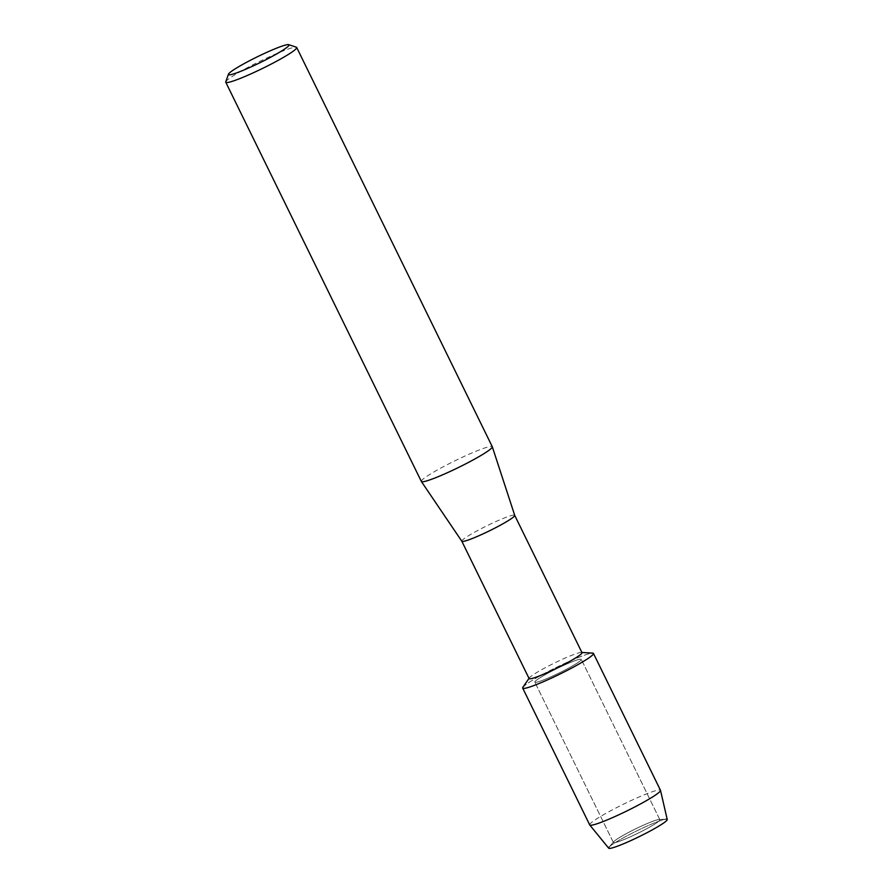 <?xml version="1.0" encoding="UTF-8"?>
<svg xmlns="http://www.w3.org/2000/svg" width="893" height="893" viewBox="0 0 893 893"><rect width="100%" height="100%" fill="white"/><g stroke="black" fill="none" stroke-linecap="round" stroke-linejoin="round"><path stroke-width="0.67" stroke-dasharray="4.46 3.35" d="M614.596 842.668A25.875 2.478 153.9 0 1 613.391 842.501A25.875 2.478 153.9 0 1 613.703 841.742A25.875 2.478 153.9 0 1 634.8 829.251A25.875 2.478 153.9 0 1 658.643 819.562A25.875 2.478 153.9 0 1 659.067 819.517A25.875 2.478 153.9 0 1 659.86 819.729A25.875 2.478 153.9 0 1 640.951 831.729A25.875 2.478 153.9 0 1 614.596 842.668A25.875 2.478 153.9 0 1 613.391 842.501A25.875 2.478 153.9 0 1 613.703 841.742A25.875 2.478 153.9 0 1 634.8 829.251A25.875 2.478 153.9 0 1 658.643 819.562A25.875 2.478 153.9 0 1 659.067 819.517A25.875 2.478 153.9 0 1 659.86 819.729A25.875 2.478 153.9 0 1 640.951 831.729A25.875 2.478 153.9 0 1 614.596 842.668M608.691 848.194A32.594 3.125 153.9 0 1 609.048 847.189A32.594 3.125 153.9 0 1 635.637 831.439A32.594 3.125 153.9 0 1 665.676 819.238A32.594 3.125 153.9 0 1 666.223 819.182A32.594 3.125 153.9 0 1 667.227 819.517M536.046 682.319A25.875 2.478 153.9 0 1 534.829 682.14A25.875 2.478 153.9 0 1 553.727 670.152A25.875 2.478 153.9 0 1 580.082 659.213A25.875 2.478 153.9 0 1 581.298 659.38A25.875 2.478 153.9 0 1 562.4 671.369A25.875 2.478 153.9 0 1 536.046 682.319A25.875 2.478 153.9 0 1 534.829 682.14A25.875 2.478 153.9 0 1 553.727 670.152A25.875 2.478 153.9 0 1 580.082 659.213A25.875 2.478 153.9 0 1 581.298 659.38A25.875 2.478 153.9 0 1 562.4 671.369A25.875 2.478 153.9 0 1 536.046 682.319M529.114 678.58A29.436 2.824 153.9 0 1 529.27 677.977A29.436 2.824 153.9 0 1 552.812 663.834A29.436 2.824 153.9 0 1 580.606 652.482A29.436 2.824 153.9 0 1 581.41 652.437A29.436 2.824 153.9 0 1 581.99 652.671M522.907 687.286A39.392 3.773 153.9 0 1 554.397 668.355A39.392 3.773 153.9 0 1 591.59 653.174A39.392 3.773 153.9 0 1 592.673 653.107M461.826 541.236L461.826 541.225A29.436 2.824 153.9 0 1 483.325 527.573A29.436 2.824 153.9 0 1 513.319 515.127A29.436 2.824 153.9 0 1 514.692 515.317L514.692 515.317M421.351 481.461A39.493 3.784 153.9 0 1 450.195 463.154A39.493 3.784 153.9 0 1 490.424 446.455A39.493 3.784 153.9 0 1 492.277 446.712M225.773 81.821A39.493 3.784 153.9 0 1 256.313 63.068A39.493 3.784 153.9 0 1 294.846 47.217A39.493 3.784 153.9 0 1 296.376 47.24M609.048 847.189L613.703 841.742L609.048 847.189A32.594 3.125 153.9 0 1 635.637 831.439A32.594 3.125 153.9 0 1 665.676 819.238A32.594 3.125 153.9 0 1 666.223 819.182L659.067 819.517L666.223 819.182M589.726 824.931A39.392 3.773 153.9 0 1 618.503 806.68A39.392 3.773 153.9 0 1 658.632 790.015A39.392 3.773 153.9 0 1 660.474 790.272M522.695 688.09A39.392 3.773 153.9 0 1 551.472 669.828A39.392 3.773 153.9 0 1 591.59 653.174M613.391 842.501L534.829 682.14L613.391 842.501M659.86 819.729L581.298 659.38L659.86 819.729"/><path stroke-width="1.34" d="M666.223 819.182A32.594 3.125 153.9 0 1 646.499 832.968A32.594 3.125 153.9 0 1 610.187 848.35A32.594 3.125 153.9 0 1 609.048 847.189M461.837 541.258A29.436 2.824 153.9 0 0 463.199 541.415A29.436 2.824 153.9 0 0 493.014 529.058A29.436 2.824 153.9 0 0 514.714 515.35A29.436 2.824 153.9 0 0 514.692 515.317L581.99 652.671A29.436 2.824 153.9 0 1 560.48 666.323A29.436 2.824 153.9 0 1 530.498 678.769A29.436 2.824 153.9 0 1 529.114 678.58L461.826 541.236A29.436 2.824 153.9 0 0 461.837 541.258L421.373 481.506A39.493 3.784 153.9 0 1 421.351 481.461L225.773 82.234A39.493 3.784 153.9 0 1 225.773 81.821L228.418 74.219A33.744 3.237 153.9 0 1 254.505 58.201A33.744 3.237 153.9 0 1 287.446 44.65A33.744 3.237 153.9 0 1 288.752 44.661A33.744 3.237 153.9 0 1 265.801 59.786A33.744 3.237 153.9 0 1 229.992 74.789A33.744 3.237 153.9 0 1 228.418 74.219M581.879 652.459L592.673 653.107A39.392 3.773 153.9 0 1 567.557 670.219A39.392 3.773 153.9 0 1 524.537 688.358A39.392 3.773 153.9 0 1 522.907 687.286L529.002 678.367M288.752 44.661L296.376 47.24A39.493 3.784 153.9 0 1 296.699 47.485L492.277 446.712A39.493 3.784 153.9 0 1 492.3 446.757A39.493 3.784 153.9 0 1 463.199 465.141A39.493 3.784 153.9 0 1 423.204 481.718A39.493 3.784 153.9 0 1 421.373 481.506M296.699 47.485A39.493 3.784 153.9 0 1 267.844 65.792A39.493 3.784 153.9 0 1 227.626 82.491A39.493 3.784 153.9 0 1 225.773 82.234M593.443 653.43L660.474 790.272A39.392 3.773 153.9 0 1 660.507 790.361L667.227 819.517A32.594 3.125 153.9 0 1 643.072 834.721A32.594 3.125 153.9 0 1 610.187 848.35A32.594 3.125 153.9 0 1 608.691 848.194L589.771 825.009A39.392 3.773 153.9 0 1 589.726 824.931L522.695 688.09A39.392 3.773 153.9 0 0 524.537 688.358A39.392 3.773 153.9 0 0 564.666 671.692A39.392 3.773 153.9 0 0 593.443 653.43A39.392 3.773 153.9 0 0 591.59 653.174M660.507 790.361A39.392 3.773 153.9 0 1 631.318 808.734A39.392 3.773 153.9 0 1 591.579 825.199A39.392 3.773 153.9 0 1 589.771 825.009M514.714 515.35L492.3 446.757"/></g></svg>
